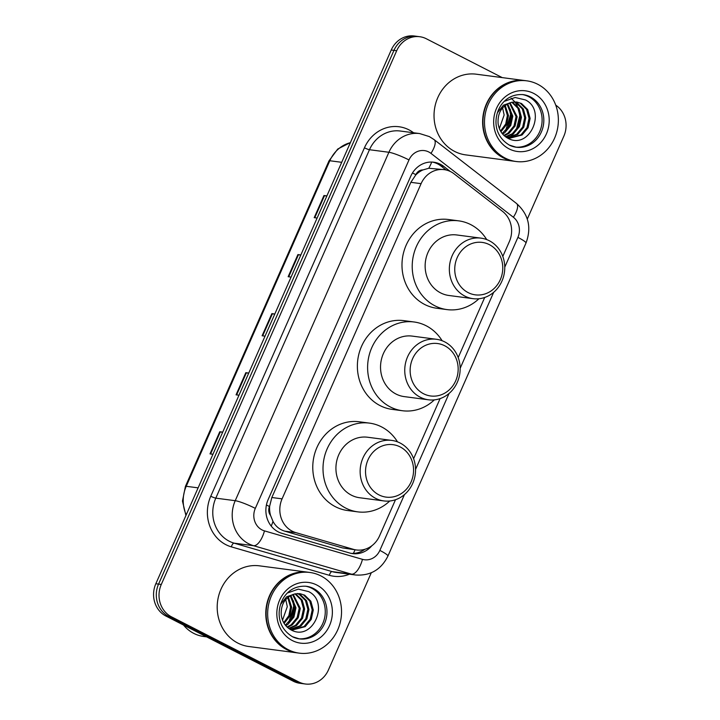 <?xml version="1.0" encoding="UTF-8"?>
<svg xmlns="http://www.w3.org/2000/svg" width="720" height="720" viewBox="0 0 720 720"><rect width="100%" height="100%" fill="white"/><g stroke="black" fill="none" stroke-linecap="round" stroke-linejoin="round"><path stroke-width="1.08" d="M502.803 256.437L509.355 241.596A24.408 22.122 97.5 0 0 502.533 211.365L454.068 173.808A24.408 22.122 97.5 0 0 450.756 171.702A24.408 22.122 97.5 0 0 444.168 169.641A24.408 22.122 97.5 0 0 421.092 183.663L282.078 498.852A24.408 22.122 97.5 0 0 295.812 532.611L353.466 549.351A24.408 22.122 97.5 0 0 356.445 549.972A24.408 22.122 97.5 0 0 379.521 535.95L395.496 499.734M270.549 515.394A24.408 22.122 -82.5 0 1 269.667 506.142L269.496 506.529A8.136 7.371 97.5 0 0 270.549 515.394L273.006 521.406C275.634 526.311 279.549 529.56 284.733 531.153L342.378 547.893L356.445 549.972M444.168 169.641L428.76 168.264L422.919 169.938A8.136 7.371 97.5 0 0 415.872 174.663A24.408 3.168 -156.2 0 0 412.47 172.971M415.872 174.663L415.701 175.05A24.408 22.122 -82.5 0 1 422.919 169.938M415.701 175.05L410.841 182.322L271.827 497.511L269.667 506.142M413.595 458.712L440.1 398.601M458.199 357.57L484.713 297.468M450.279 171.468L443.718 166.374A24.408 22.122 97.5 0 0 440.406 164.277A24.408 22.122 97.5 0 0 433.818 162.216A24.408 22.122 97.5 0 0 410.742 176.238L268.146 499.563A24.408 22.122 97.5 0 0 281.871 533.322L349.614 552.987A24.408 22.122 97.5 0 0 352.602 553.608A24.408 22.122 97.5 0 0 371.808 545.787M432.45 162.081A24.408 22.122 -82.5 0 1 437.679 163.917A24.408 22.122 -82.5 0 1 440.991 166.023L446.13 170.001M555.732 105.129A24.408 22.122 -82.5 0 1 563.814 136.26L527.292 219.069M371.286 572.778L328.419 669.978A24.408 22.122 -82.5 0 1 305.343 684A24.408 22.122 -82.5 0 1 298.755 681.939L171.414 616.788A24.408 22.122 -82.5 0 1 161.289 584.46L396.684 50.742A24.408 22.122 -82.5 0 1 419.76 36.72A24.408 22.122 -82.5 0 1 426.348 38.772L502.254 77.616M305.343 684L299.889 683.28A24.408 22.122 -82.5 0 1 293.301 681.228L165.96 616.068A24.408 22.122 -82.5 0 1 155.835 583.74L391.23 50.022L393.957 50.382A24.408 22.122 -82.5 0 1 417.033 36.36A24.408 22.122 -82.5 0 0 393.957 50.382L158.562 584.1L393.957 50.382L396.684 50.742M165.96 616.068L168.687 616.428A24.408 22.122 -82.5 0 1 158.562 584.1A24.408 22.122 -82.5 0 0 168.687 616.428L296.028 681.588L168.687 616.428L171.414 616.788M302.616 683.64A24.408 22.122 -82.5 0 1 296.028 681.588A24.408 22.122 -82.5 0 0 302.616 683.64M364.941 549.279A24.408 22.122 -82.5 0 1 351.243 553.383M222.597 432.36L220.338 431.838A6.507 0.846 -156.2 0 0 219.78 431.739L210.015 453.888L212.94 454.266M222.705 432.126L219.78 431.739M248.643 373.302L246.384 372.789A6.507 0.846 -156.2 0 0 245.826 372.681L236.061 394.83L238.986 395.208M248.751 373.068L245.826 372.681M326.79 196.137L324.522 195.615A6.507 0.846 -156.2 0 0 323.964 195.516L314.199 217.656L317.124 218.043M326.889 195.894L323.964 195.516M300.744 255.195L298.476 254.673A6.507 0.846 -156.2 0 0 297.918 254.574L288.153 276.714L291.078 277.101M300.843 254.952L297.918 254.574M274.698 314.244L272.43 313.731A6.507 0.846 -156.2 0 0 271.872 313.623L262.107 335.772L265.032 336.159M274.797 314.01L271.872 313.623M391.23 50.022A24.408 22.122 -82.5 0 1 414.306 36L419.76 36.72M514.431 161.28A40.689 36.873 -82.5 0 1 514.26 161.262A40.689 36.873 -82.5 0 1 503.28 157.833A40.689 36.873 -82.5 0 1 484.272 109.899A40.689 36.873 -82.5 0 1 524.862 80.586A40.689 36.873 -82.5 0 1 525.024 80.604M514.26 161.262L465.678 154.881A40.689 36.873 -82.5 0 1 454.689 151.452A40.689 36.873 -82.5 0 1 435.681 103.518A40.689 36.873 -82.5 0 1 476.271 74.196L524.862 80.586M516.132 161.505L514.602 161.307A40.689 36.873 -82.5 0 1 503.622 157.878A40.689 36.873 -82.5 0 1 484.614 109.944A40.689 36.873 -82.5 0 1 525.195 80.622L526.734 80.829A40.689 36.873 -82.5 0 1 537.714 84.258A40.689 36.873 -82.5 0 1 556.722 132.183A40.689 36.873 -82.5 0 1 516.132 161.505A40.689 36.873 -82.5 0 1 505.152 158.076A40.689 36.873 -82.5 0 1 486.144 110.151A40.689 36.873 -82.5 0 1 526.734 80.829M522.342 94.545A26.532 24.048 -82.5 0 1 528.642 96.651A26.532 24.048 -82.5 0 1 541.161 127.44A26.532 24.048 -82.5 0 1 515.43 147.123M520.461 103.383L526.608 109.404L529.038 118.278L527.004 127.602L520.956 134.874L509.292 138.114M497.385 112.824L503.424 105.201L511.749 102.267L516.789 102.006L521.541 103.527L527.688 109.548L530.127 118.422L528.093 127.746L522.045 135.009L509.832 138.195L506.952 137.718M509.832 138.195L506.376 137.349M514.044 101.916L516.132 102.816L522.279 108.837L524.709 117.711L522.675 127.035L516.627 134.298L507.15 137.61M514.602 101.889L517.212 102.96L523.359 108.981L525.789 117.846L523.764 127.179L517.707 134.442L507.681 137.763M511.803 102.249L517.95 108.279L520.38 117.135L518.346 126.468L512.298 133.731L505.494 136.728M512.37 102.132L519.03 108.414L521.46 117.279L519.426 126.603L513.378 133.875L505.863 136.998M509.463 102.951L516.051 116.568L514.017 125.892L507.969 133.164L503.892 135.378M510.057 102.735L517.131 116.712L515.097 126.036L509.049 133.308L504.306 135.756M507.051 104.112L511.722 116.001L509.688 125.325L502.209 133.533M507.663 103.77L512.802 116.145L510.768 125.469L504.72 132.741L502.632 134.046M504.549 105.903L507.393 115.434L505.719 123.984L500.535 131.049M505.188 105.381L508.473 115.578L506.601 124.551L500.949 131.751M502.587 107.874L504.144 115.002L499.356 128.547M511.749 102.267C502.092 105.435 497.538 112.5 498.087 123.471L498.186 124.056C499.194 130.239 502.227 134.856 507.276 137.898C529.389 151.191 547.191 110.367 525.465 99.954L515.133 97.479L504.945 101.142M508.95 106.569L510.561 114.669L505.521 131.022M511.092 98.172L514.755 101.772M515.214 102.375L517.446 106.128M518.967 110.349L519.768 115.875L516.33 129.753M513.477 133.803L509.751 137.313M509.247 137.691L508.77 138.024M508.725 138.051L508.203 138.393M510.309 109.215L511.101 114.741L507.672 128.619M468.18 292.626A26.442 23.967 -82.5 0 1 457.2 257.598A26.442 23.967 -82.5 0 1 489.339 244.638A26.442 23.967 -82.5 0 1 500.31 279.657A26.442 23.967 -82.5 0 1 468.18 292.626M464.841 296.091A30.51 27.657 -82.5 0 1 450.585 260.145A30.51 27.657 -82.5 0 1 481.032 238.149A30.51 27.657 -82.5 0 1 489.267 240.723A30.51 27.657 -82.5 0 1 503.523 276.669A30.51 27.657 -82.5 0 1 473.076 298.665A30.51 27.657 -82.5 0 1 464.841 296.091M481.032 238.149L456.822 234.972A30.51 27.657 97.5 0 0 426.375 256.959A30.51 27.657 97.5 0 0 440.64 292.905A30.51 27.657 97.5 0 0 448.875 295.479L473.076 298.665M478.944 298.737A44.757 40.563 -82.5 0 1 447.021 309.6A44.757 40.563 -82.5 0 1 434.943 305.829A44.757 40.563 -82.5 0 1 414.027 253.107A44.757 40.563 -82.5 0 1 458.676 220.851A44.757 40.563 -82.5 0 1 470.754 224.622A44.757 40.563 -82.5 0 1 486.711 239.589M447.021 309.6L436.788 308.259A44.757 40.563 -82.5 0 1 424.71 304.488A44.757 40.563 -82.5 0 1 403.803 251.757A44.757 40.563 -82.5 0 1 448.443 219.51L458.676 220.851M423.576 393.759A26.442 23.967 -82.5 0 1 412.596 358.731A26.442 23.967 -82.5 0 1 444.735 345.771A26.442 23.967 -82.5 0 1 455.706 380.79A26.442 23.967 -82.5 0 1 423.576 393.759M420.237 397.224A30.51 27.657 -82.5 0 1 405.981 361.278A30.51 27.657 -82.5 0 1 436.419 339.282A30.51 27.657 -82.5 0 1 444.663 341.856A30.51 27.657 -82.5 0 1 458.919 377.802A30.51 27.657 -82.5 0 1 428.472 399.798A30.51 27.657 -82.5 0 1 420.237 397.224M436.419 339.282L412.218 336.105A30.51 27.657 97.5 0 0 381.771 358.092A30.51 27.657 97.5 0 0 396.036 394.047A30.51 27.657 97.5 0 0 404.271 396.612L428.472 399.798M434.331 399.879A44.757 40.563 -82.5 0 1 402.408 410.733A44.757 40.563 -82.5 0 1 390.33 406.962A44.757 40.563 -82.5 0 1 369.423 354.24A44.757 40.563 -82.5 0 1 414.072 321.984A44.757 40.563 -82.5 0 1 426.15 325.755A44.757 40.563 -82.5 0 1 442.107 340.722M402.408 410.733L392.184 409.392A44.757 40.563 -82.5 0 1 380.106 405.621A44.757 40.563 -82.5 0 1 359.19 352.899A44.757 40.563 -82.5 0 1 403.839 320.643L414.072 321.984M378.963 494.892A26.442 23.967 -82.5 0 1 367.992 459.864A26.442 23.967 -82.5 0 1 400.131 446.904A26.442 23.967 -82.5 0 1 411.102 481.923A26.442 23.967 -82.5 0 1 378.963 494.892M375.633 498.357A30.51 27.657 -82.5 0 1 361.377 462.411A30.51 27.657 -82.5 0 1 391.815 440.415A30.51 27.657 -82.5 0 1 400.05 442.989A30.51 27.657 -82.5 0 1 414.315 478.935A30.51 27.657 -82.5 0 1 383.868 500.931A30.51 27.657 -82.5 0 1 375.633 498.357M391.815 440.415L367.614 437.238A30.51 27.657 97.5 0 0 337.167 459.225A30.51 27.657 97.5 0 0 351.423 495.18A30.51 27.657 97.5 0 0 359.658 497.745L383.868 500.931M389.727 501.012A44.757 40.563 -82.5 0 1 357.804 511.866A44.757 40.563 -82.5 0 1 345.726 508.095A44.757 40.563 -82.5 0 1 324.819 455.373A44.757 40.563 -82.5 0 1 369.468 423.117A44.757 40.563 -82.5 0 1 381.546 426.888A44.757 40.563 -82.5 0 1 397.503 441.855M357.804 511.866L347.58 510.525A44.757 40.563 -82.5 0 1 335.502 506.754A44.757 40.563 -82.5 0 1 314.586 454.032A44.757 40.563 -82.5 0 1 359.235 421.776L369.468 423.117M206.613 636.867L203.679 636.48A36.621 33.183 -82.5 0 1 193.797 633.393A36.621 33.183 -82.5 0 1 183.501 625.041M297.594 652.923A40.689 36.873 -82.5 0 1 297.423 652.896A40.689 36.873 -82.5 0 1 286.443 649.467A40.689 36.873 -82.5 0 1 267.426 601.542A40.689 36.873 -82.5 0 1 308.016 572.22A40.689 36.873 -82.5 0 1 308.187 572.247M297.423 652.896L248.832 646.515A40.689 36.873 -82.5 0 1 237.852 643.086A40.689 36.873 -82.5 0 1 218.844 595.161A40.689 36.873 -82.5 0 1 259.434 565.839L308.016 572.22M299.295 653.148L297.765 652.941A40.689 36.873 -82.5 0 1 286.785 649.512A40.689 36.873 -82.5 0 1 267.768 601.587A40.689 36.873 -82.5 0 1 308.358 572.265L309.897 572.472A40.689 36.873 -82.5 0 1 320.877 575.901A40.689 36.873 -82.5 0 1 339.885 623.826A40.689 36.873 -82.5 0 1 299.295 653.148A40.689 36.873 -82.5 0 1 288.315 649.719A40.689 36.873 -82.5 0 1 269.307 601.785A40.689 36.873 -82.5 0 1 309.897 572.472M305.496 586.188A26.532 24.048 -82.5 0 1 311.805 588.294A26.532 24.048 -82.5 0 1 324.324 619.083A26.532 24.048 -82.5 0 1 298.593 638.757M303.615 595.026L309.771 601.047L312.201 609.921L310.167 619.245L304.119 626.508L292.446 629.757M280.539 604.458L286.587 596.844L294.912 593.901L299.943 593.64L304.704 595.17L310.851 601.191L313.281 610.056L311.247 619.38L305.199 626.652L292.986 629.838L290.115 629.352M292.986 629.838L289.539 628.992M297.207 593.559L299.286 594.459L305.442 600.48L307.872 609.345L305.838 618.669L299.79 625.941L290.313 629.253M297.756 593.532L300.375 594.594L306.522 600.624L308.952 609.489L306.918 618.813L300.87 626.085L290.844 629.406M294.966 593.892L301.113 599.913L303.543 608.778L301.509 618.102L295.461 625.374L288.648 628.371M295.533 593.775L302.193 600.057L304.623 608.922L302.589 618.246L296.541 625.518L289.017 628.641M292.626 594.594L299.214 608.211L297.18 617.535L291.132 624.807L287.046 627.021M293.22 594.378L300.294 608.355L298.26 617.679L292.212 624.942L287.46 627.399M290.214 595.755L294.876 607.644L292.851 616.968L285.363 625.176M290.826 595.413L295.965 607.788L293.931 617.112L287.883 624.375L285.786 625.689M287.712 597.537L290.547 607.077L288.873 615.627L283.698 622.692M288.351 597.015L291.636 607.212L289.764 616.194L284.112 623.385M285.741 599.517L287.298 606.645L282.519 620.19M294.912 593.901C285.255 597.069 280.701 604.143 281.25 615.114L281.349 615.69C282.357 621.882 285.381 626.499 290.43 629.541C312.552 642.834 330.354 602.01 308.619 591.597L298.296 589.122L288.108 592.785M292.104 598.212L293.724 606.312L288.684 622.665M293.472 600.858L294.264 606.375L290.835 620.262M271.215 526.077A24.408 10.215 -73.8 0 0 273.006 521.406M428.76 168.264A24.408 9.117 -52.2 0 0 431.712 162.054M353.349 553.401A24.408 10.215 -73.8 0 0 355.05 549.792M269.496 506.529A24.408 3.168 -156.2 0 0 266.418 504.99M410.841 182.322L421.092 183.663M342.378 547.893L353.466 549.351M284.733 531.153L295.812 532.611M271.827 497.511L282.078 498.852M504.756 267.192L517.905 237.384A16.272 14.751 97.5 0 0 513.36 217.233L430.965 153.378A16.272 14.751 97.5 0 0 428.76 151.974A16.272 14.751 97.5 0 0 408.987 159.948L255.312 508.383A16.272 14.751 97.5 0 0 262.062 529.929A16.272 14.751 97.5 0 0 264.465 530.883L362.466 559.341A16.272 14.751 97.5 0 0 379.845 550.404L404.469 494.568M362.466 559.341A16.272 6.813 -73.8 0 1 351.54 574.164L253.539 545.706A32.544 29.502 -82.5 0 1 248.733 543.798A32.544 29.502 -82.5 0 1 235.224 500.697L388.899 152.271A32.544 29.502 -82.5 0 1 419.67 133.569L400.239 131.022A32.544 29.502 97.5 0 0 369.468 149.715L215.793 498.15A32.544 29.502 97.5 0 0 229.293 541.251A32.544 29.502 97.5 0 0 234.099 543.159L332.109 571.608A32.544 29.502 97.5 0 0 336.087 572.445L355.518 574.992A32.544 29.502 -82.5 0 1 351.54 574.164L332.109 571.608A4.068 1.701 106.2 0 0 329.373 575.316L231.372 546.867A36.621 33.183 -82.5 0 1 210.771 496.224L364.446 147.798A4.068 0.531 -156.2 0 0 369.468 149.715L388.899 152.271A16.272 2.115 23.8 0 1 408.987 159.948M231.372 546.867A4.068 1.701 106.2 0 1 234.099 543.159L253.539 545.706A16.272 6.813 -73.8 0 0 264.465 530.883M364.446 147.798A36.621 33.183 -82.5 0 1 408.942 129.843A36.621 33.183 -82.5 0 1 413.604 132.777M349.452 574.2A36.621 33.183 -82.5 0 1 329.373 575.316M161.289 584.46L155.835 583.74M298.755 681.939L293.301 681.228M255.312 508.383A16.272 2.115 23.8 0 0 235.224 500.697L215.793 498.15A4.068 0.531 -156.2 0 1 210.771 496.224M415.548 469.458L449.073 393.435M460.152 368.325L493.677 292.302M379.845 550.404A16.272 2.115 23.8 0 1 387.918 556.083L525.978 243.054C531.747 227.52 528.588 214.326 516.51 203.472L434.115 139.617A16.272 6.075 -52.2 0 1 430.965 153.378M517.905 237.384A16.272 2.115 23.8 0 1 525.978 243.054M513.36 217.233A16.272 6.075 -52.2 0 0 516.51 203.472M440.991 166.023L443.718 166.374M185.922 515.52L182.466 501.084L185.418 486.405A8.136 1.053 23.8 0 1 186.228 486.297A32.544 29.502 97.5 0 0 186.21 514.872M350.37 142.677A32.544 29.502 97.5 0 0 329.814 160.749A8.136 1.053 -156.2 0 0 329.004 160.857L337.725 149.049L350.415 142.56M341.703 162.306L329.814 160.749L186.228 486.297L198.126 487.854M262.674 335.844L272.43 313.731M288.72 276.795L298.476 254.673M314.766 217.737L324.522 195.615M236.628 394.902L246.384 372.789M210.582 453.96L220.338 431.838M516.276 147.249L509.337 145.08C495.432 136.638 493.92 122.382 497.889 111.348C501.39 102.051 509.661 93.681 523.188 94.635A26.532 24.048 -82.5 0 1 530.343 96.876A26.532 24.048 -82.5 0 1 542.745 128.133A26.532 24.048 -82.5 0 1 516.276 147.249A26.532 24.048 -82.5 0 1 509.517 145.215M509.193 148.923A30.6 27.729 -82.5 0 1 496.494 108.405A30.6 27.729 -82.5 0 1 533.682 93.402A30.6 27.729 -82.5 0 1 546.372 133.929A30.6 27.729 -82.5 0 1 509.193 148.923M299.43 638.892L292.5 636.723C278.595 628.281 277.083 614.016 281.052 602.991C284.553 593.694 292.815 585.315 306.342 586.278A26.532 24.048 -82.5 0 1 313.506 588.51A26.532 24.048 -82.5 0 1 325.899 619.767A26.532 24.048 -82.5 0 1 299.43 638.892A26.532 24.048 -82.5 0 1 292.68 636.858M292.347 640.566A30.6 27.729 -82.5 0 1 279.657 600.048A30.6 27.729 -82.5 0 1 316.836 585.045A30.6 27.729 -82.5 0 1 329.535 625.572A30.6 27.729 -82.5 0 1 292.347 640.566M434.115 139.617L429.354 136.593L419.67 133.569M355.518 574.992C370.314 575.982 381.105 569.673 387.918 556.083M185.418 486.405L329.004 160.857"/></g></svg>
